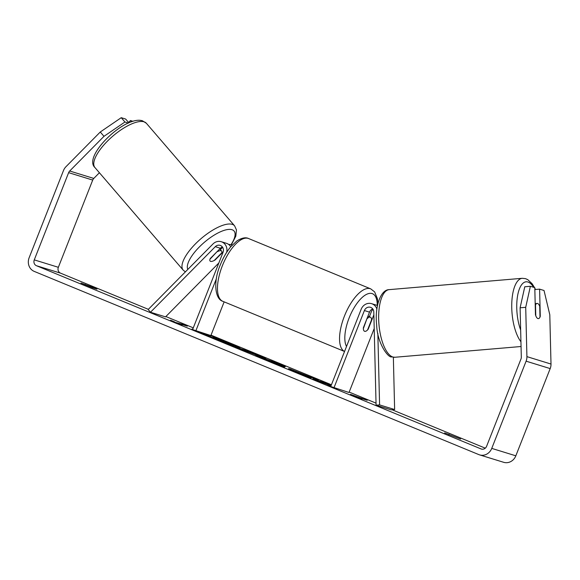 <?xml version="1.0" encoding="UTF-8"?>
<svg xmlns="http://www.w3.org/2000/svg" width="580" height="580" viewBox="0 0 580 580"><rect width="100%" height="100%" fill="white"/><g stroke="black" fill="none" stroke-linecap="round" stroke-linejoin="round"><path stroke-width="0.87" d="M223.227 251.763L215.107 259.978A7.627 2.733 -40.7 0 1 210.598 261.363A7.627 2.733 -40.7 0 1 210.069 261.029A7.627 2.733 -40.7 0 1 210.293 258.499L220.414 248.255A5.336 4.857 107.1 0 1 222.423 246.986M232.16 245.151A9.149 8.33 -72.9 0 0 231.181 244.767A9.149 8.33 -72.9 0 0 228.643 244.441M226.671 252.329A9.149 8.33 107.1 0 0 221.241 241.708A9.149 8.33 107.1 0 0 212.976 243.977L148.161 309.539L150.481 312.243L215.296 246.674A5.336 4.857 107.1 0 1 220.117 245.355A5.336 4.857 107.1 0 1 223.046 252.307L192.604 329.592L210.866 335.559L224.141 301.861M216.391 278.683L195.815 330.919M221.241 241.708L226.36 243.288A9.149 8.33 107.1 0 1 230.753 246.746M222.648 247.312L220.364 249.618M150.481 312.243L165.539 316.876L218.856 262.943M369.366 316.76L371.127 312.294A9.149 8.33 107.1 0 1 372.998 309.27M376.899 309.154A9.149 8.33 -72.9 0 0 371.591 303.666A9.149 8.33 -72.9 0 0 361.188 309.234L330.745 386.519L349.008 392.486L374.209 328.519M377.834 333.275L379.581 404.905L376.079 405.202L373.803 311.989A5.336 4.857 -72.9 0 0 370.475 307.306A5.336 4.857 -72.9 0 0 364.399 310.554L333.957 387.846M372.773 308.944A5.336 4.857 -72.9 0 0 369.518 312.134L363.377 327.736A7.627 3.139 112.4 0 0 364.552 331.274A7.627 3.139 112.4 0 0 368.191 329.215L373.868 314.802M377.486 305.529A9.149 8.33 -72.9 0 0 376.71 305.239L371.591 303.666M379.581 404.905L394.632 409.538L393.356 357.244M376.079 405.202L391.13 409.835L394.632 409.538M537.573 303.485A7.627 2.958 -94.9 0 1 539.734 306.291L539.995 317.071A7.627 2.958 -94.9 0 1 538.407 318.63A7.627 2.958 -94.9 0 1 537.943 318.579A7.627 2.958 -94.9 0 1 535.782 315.774L535.514 304.993A7.627 2.958 -94.9 0 1 537.109 303.434A7.627 2.958 -94.9 0 1 537.573 303.485M193.858 330.114A25.716 0.892 21.5 0 0 205.777 335.298A25.716 0.892 21.5 0 0 239.859 347.855A25.716 0.892 21.5 0 0 226.084 341.555A25.716 0.892 21.5 0 0 210.888 335.508M192.806 329.085A25.716 0.892 21.5 0 0 192.002 328.998A25.716 0.892 21.5 0 0 192.647 329.491M203.196 333.42A25.716 0.892 21.5 0 0 199.034 331.912M460.636 439.031L444.642 432.905L460.636 439.031M92.887 287.317L96.969 289.173L92.539 287.81L80.975 283.047L92.887 287.317M346.695 391.768L347.601 392.051M335.559 388.339L336.951 388.767M331.224 385.301L324.887 382.691L312.845 378.979L327.048 384.366L330.803 386.374M331.1 385.613L327.127 384.12L331.195 385.374M276.979 363.979L255.722 355.438L278.646 363.631L285.469 366.444L284.287 367.212L276.899 364.168M99.397 172.746L93.779 178.43A4.575 4.169 -72.9 0 0 92.713 180.076L58.355 267.3A4.575 4.169 -72.9 0 0 60.53 273.144L148.364 309.336M165.865 316.542L193.292 327.845M211.026 335.153L331.434 384.772M349.167 392.08L376.028 403.143M392.073 409.755L485.279 448.166M103.987 136.322L100.267 132.008L121.227 117.689L124.939 122.01L103.987 136.322L69.694 171.006A4.575 4.169 -72.9 0 0 68.629 172.659L34.271 259.876A4.575 4.169 -72.9 0 0 36.453 265.72L481.081 448.942A4.575 4.169 -72.9 0 0 481.407 449.058A4.575 4.169 -72.9 0 0 486.613 446.274L520.963 359.049A4.575 4.169 -72.9 0 0 521.311 357.106L520.108 307.799L524.769 286.774L530.374 286.295L534.796 287.658L535.456 314.817A7.627 2.958 -94.9 0 0 538.407 318.63A7.627 2.958 -94.9 0 0 540.277 316.303L539.61 289.137L544.033 290.5L549.797 314.744L551 364.051A10.679 9.722 -72.9 0 1 550.188 368.59L515.83 455.815A10.679 9.722 -72.9 0 1 503.694 462.311L479.609 454.887A10.679 9.722 -72.9 0 0 491.753 448.391L526.103 361.173A10.679 9.722 -72.9 0 0 526.915 356.627L525.712 307.32L520.108 307.799M362.029 399.098L351.552 395.27L350.458 394.335L367.205 400.294L358.172 397.51L362.029 399.098M174.406 321.784L170.556 320.196L171.644 321.132L182.12 324.967L178.263 323.372L187.296 326.156L183.44 324.568L174.283 322.103M264.828 358.382L235.32 347.029L247.356 350.74L258.375 355.279C265.111 358.063 267.257 359.1 264.828 358.382L265.857 358.614M297.431 372.005L311.185 378.037L297.083 372.505C289.275 369.257 286.926 368.082 290.058 368.967L318.297 380.204L297.467 372.012L296.583 371.809L296.308 372.52M288.594 368.641L290.058 368.967L289.891 369.395M100.267 132.008L65.982 166.692A10.679 9.722 -72.9 0 0 63.488 170.534L29.13 257.759A10.679 9.722 -72.9 0 0 34.213 271.389L478.841 454.611A10.679 9.722 -72.9 0 0 479.609 454.887M530.374 286.295L525.712 307.32M534.84 289.543L539.61 289.137M131.544 121.8L130.457 120.538L133.008 121.322M124.939 122.01L128.369 123.069M128.898 122.837L125.642 119.052L121.227 117.689M130.457 120.538L128.564 122.453M85.405 284.41L85.188 284.961M449.072 434.268L448.855 434.819M230.245 344.825L230.492 344.208L221.451 340.873L223.387 342.106L199.694 332.34L211.758 336.059L231.021 344.129C231.848 344.542 231.674 344.571 230.492 344.208C231.674 344.571 231.848 344.542 231.021 344.129M231.529 344.447L231.202 345.173M206.683 335.668L206.835 335.283M210.214 337.103L210.489 336.407M213.353 338.365L213.614 337.698M237.408 347.297A25.716 0.892 21.5 0 0 231.456 344.636M271.788 361.572L278.074 363.805L271.694 361.797M277.349 364.349L277.515 363.928M277.762 364.523L278.074 363.805M277.921 364.182L278.371 364.341L278.646 363.631M278.371 364.341L284.693 366.951M257.433 355.7L255.019 354.192L248.494 351.835L257.948 355.489L257.672 356.2M246.413 351.241L247.08 351.451L247.356 350.74M247.08 351.451L248.429 352.009M325.996 383.967L323.887 383.177M324.611 383.402L324.887 382.691M330.825 386.324L329.041 385.649M292.617 370.627L296.496 372.034M223.112 341.185L213.106 337.219L223.467 341.265M217.486 251.618A7.627 2.733 -40.7 0 1 221.096 250.749A7.627 2.733 -40.7 0 1 221.625 251.082A7.627 2.733 -40.7 0 1 221.698 252.916L214.208 260.493A7.627 2.733 -40.7 0 1 210.598 261.363A7.627 2.733 -40.7 0 1 210.069 261.029A7.627 2.733 -40.7 0 1 209.989 259.195L217.304 251.401M367.35 318.507A7.627 3.139 -67.6 0 1 370.366 317.173A7.627 3.139 -67.6 0 1 371.562 319.805L367.575 329.933A7.627 3.139 -67.6 0 1 364.552 331.274A7.627 3.139 -67.6 0 1 363.356 328.635L367.053 318.391M215.296 246.674L220.414 248.255M364.399 310.554L369.518 312.134M520.651 330.013A30.124 11.68 -94.9 0 1 517.411 296.866A30.124 11.68 -94.9 0 1 527.923 282.003A30.124 11.68 -94.9 0 1 533.643 287.303M389.195 289.637C380.465 289.594 374.593 307.154 376.659 324.909C377.152 343.266 388.353 358.135 391.681 356.896L394.958 357.258A33.93 13.159 -94.9 0 1 392.899 357.026A33.93 13.159 -94.9 0 1 378.784 321.943A33.93 13.159 -94.9 0 1 389.195 289.637L522.268 278.298A33.93 13.159 85.1 0 0 511.748 304.239A33.93 13.159 85.1 0 0 520.941 341.758M36.453 265.72L60.53 273.144M481.081 448.942L481.748 449.145M526.915 356.627L551 364.051M34.271 259.876L58.355 267.3M68.629 172.659L92.713 180.076M69.694 171.006L93.779 178.43M491.753 448.391L515.83 455.815M526.103 361.173L550.188 368.59M230.209 344.81L230.456 344.194M258.107 355.961L258.375 355.279M289.92 369.409L290.094 368.974M144.014 121.815A33.93 12.165 139.3 0 0 109.939 138.714A33.93 12.165 139.3 0 0 94.946 167.562C82.44 156.448 125.113 114.992 142.513 120.821L146.392 123.301A33.93 12.165 139.3 0 0 144.014 121.815M185.39 271.882L183.157 270.091A33.93 12.165 -40.7 0 1 198.15 241.244A33.93 12.165 -40.7 0 1 232.232 224.344A33.93 12.165 -40.7 0 1 234.603 225.83L146.392 123.301M231.007 244.716A30.124 10.795 139.3 0 0 231.927 229.694A30.124 10.795 139.3 0 0 202.732 243.738A30.124 10.795 139.3 0 0 187.804 269.439M248.668 238.569A33.93 13.971 112.4 0 0 222.343 265.814A33.93 13.971 112.4 0 0 222.814 301.317C214.651 298.976 213.317 280.851 220.306 264.879C223.133 257.759 226.642 251.691 230.818 246.66L236.93 240.896C241.853 237.829 245.761 237.053 248.668 238.569L370.75 288.876L374.644 291.899L377.442 298.794L377.855 303.855M222.814 301.317L344.549 351.48A33.93 13.971 -67.6 0 1 344.426 316.122A33.93 13.971 -67.6 0 1 370.75 288.876M377.254 305.435A30.124 12.398 112.4 0 0 367.031 294.132A30.124 12.398 112.4 0 0 349.145 317.905A30.124 12.398 112.4 0 0 346.514 346.485M231.181 244.767L232.21 245.086M535.456 289.493L534.803 288.137M534.514 287.571L532.106 283.721L527.793 279.676L525.545 278.661L522.268 278.298M394.958 357.258L521.058 346.514M535.18 303.601L537.109 303.434M183.157 270.091L94.946 167.562M221.625 251.082L219.762 248.914M231.391 244.832L235.821 236.161L236.451 229.876L234.603 225.83M370.366 317.173L367.93 316.165"/></g></svg>
